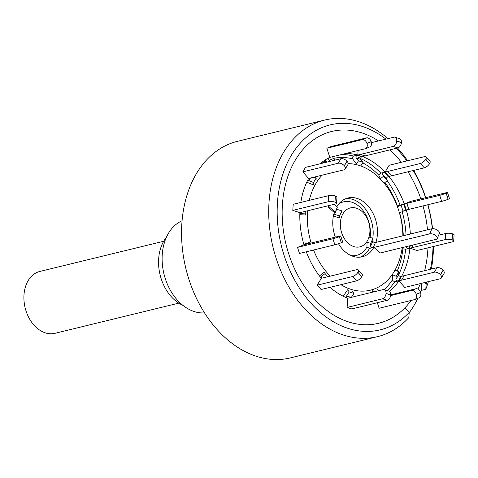 <?xml version="1.0" encoding="UTF-8"?>
<svg xmlns="http://www.w3.org/2000/svg" width="478" height="478" viewBox="0 0 478 478"><rect width="100%" height="100%" fill="white"/><g stroke="black" fill="none" stroke-linecap="round" stroke-linejoin="round"><path stroke-width="0.72" d="M377.483 336.667A111.47 80.322 -103.7 0 1 276.296 258.783A111.47 80.322 -103.7 0 1 324.693 120.062L237.536 141.309A111.47 80.322 -103.7 0 0 189.139 280.024A111.47 80.322 -103.7 0 0 290.325 357.908L377.483 336.667A111.47 80.322 -103.7 0 0 408.827 317.577L409.216 312.397L405.087 307.647A98.731 71.144 -103.7 0 1 288.873 254.326A98.731 71.144 -103.7 0 1 300.853 152.04A98.731 71.144 -103.7 0 1 378.504 140.932A98.731 71.144 76.3 0 0 300.853 152.04A98.731 71.144 76.3 0 0 288.873 254.326A98.731 71.144 76.3 0 0 411.098 300.471M417.915 289.118A98.731 71.144 76.3 0 0 420.401 283.597M424.637 270.691A98.731 71.144 76.3 0 0 427.953 247.825A98.731 71.144 -103.7 0 1 424.637 270.691M427.493 229.828A98.731 71.144 76.3 0 0 423.024 205.916A98.731 71.144 -103.7 0 1 427.493 229.828M421.733 283.269L421.243 290.409A111.47 80.322 -103.7 0 1 420.479 292.369M417.862 298.302A111.47 80.322 -103.7 0 1 409.192 312.731M313.55 250.006A64.632 46.569 76.3 0 0 330.244 276.141M340.922 284.679A64.632 46.569 76.3 0 0 402.189 247.622M402.87 235.827A64.632 46.569 76.3 0 0 398.479 209.746A64.632 46.569 76.3 0 0 348.169 163.631M320.535 277.33A1.595 0.651 138.6 0 1 321.15 276.708L325.088 273.577L324.407 272.078L319.489 275.985M346.239 297.615A1.595 1.01 107.9 0 1 346.598 295.936L349.251 291.921L347.578 289.74L343.27 296.264M389.588 291.437A74.843 53.93 76.3 0 0 398.909 280.831L398.335 280.968A1.595 0.89 31 0 1 396.746 280.538A1.595 0.89 31 0 1 395.933 279.295L396.178 276.254L392.659 274.82L392.217 280.198L394.619 281.877L398.909 280.831L404.723 287.415L440.124 278.788A4.78 2.677 -149 0 0 441.337 277.975A4.78 2.677 -149 0 0 440.459 274.736L443.172 270.207A4.78 2.677 31 0 1 444.05 273.452L441.337 277.975M402.661 247.347L402.888 248.787L405.649 249.247L409.939 248.202L417.019 250.49L452.421 241.862A4.78 1.344 -176 0 0 453.67 241.061A4.78 1.344 -176 0 0 452.122 239.944L452.552 233.844A4.78 1.344 4 0 1 454.1 234.961L453.67 241.061M338.49 243.738A30.257 21.803 76.3 0 0 362.282 256.782A30.257 21.803 76.3 0 0 373.82 247.347L369.524 248.393L366.967 246.995L367.044 242.215L370.749 243.374L370.689 246.212A1.607 0.801 -157.1 0 0 372.661 247.628M328.368 205.725L327.878 206.878L334.265 212.507A30.257 21.803 76.3 0 0 334.821 235.642A30.257 21.803 76.3 0 0 335.335 237.124M341.674 232.852A20.04 14.442 76.3 0 0 361.326 246.385A20.04 14.442 76.3 0 0 368.568 221.917A20.04 14.442 76.3 0 0 348.91 208.384A20.04 14.442 76.3 0 0 341.674 232.852M330.023 287.332A74.843 53.93 76.3 0 0 347.751 298.218L347.106 307.432L351.796 308.943L387.198 300.315L382.508 298.804A4.78 3.029 -72.1 0 0 386.051 293.444L386.057 293.373A4.78 3.029 -72.1 0 0 384.306 289.608A4.78 3.029 -72.1 0 0 383.159 289.578L347.751 298.218M292.787 210.374L328.195 201.746L328.619 195.651L293.217 204.279L292.787 210.374L299.873 212.662A74.843 53.93 76.3 0 0 303.96 244.772L297.507 247.395L299.479 253.436L334.881 244.808L332.909 238.767A4.78 0.353 -18.1 0 0 339.332 236.682L341.304 242.716A4.78 0.353 161.9 0 1 334.881 244.808M302.801 171.877L338.203 163.249L340.922 158.72L305.514 167.354L302.801 171.877L308.609 178.461A74.843 53.93 76.3 0 0 300.829 202.421M326.833 148.246L362.234 139.618L366.507 137.879L331.105 146.507L326.833 148.246L329.814 157.37A74.843 53.93 76.3 0 0 320.111 163.793M324.926 160.124L326.833 162.156M358.118 150.48L357.795 155.039A74.843 53.93 76.3 0 0 345.421 153.575M360.346 154.424L393.197 146.417A4.78 3.029 -72.1 0 0 396.734 141.058L401.424 142.575A4.78 3.029 107.9 0 1 397.887 147.929L365.031 155.936L360.346 154.424L353.505 156.085L352.549 157.017L352.388 158.511L356.403 163.9L358.446 160.811L363.131 162.323L360.962 159.479L356.277 157.967L358.446 160.811M358.189 157.597L361.906 156.688A1.595 1.01 -72.1 0 0 360.848 157.877A1.595 1.01 -72.1 0 0 360.962 159.479M426.113 156.862L429.955 161.217A4.78 1.954 138.6 0 1 429.591 163.596L425.749 159.234A4.78 1.954 -41.4 0 0 426.113 156.862A4.78 1.954 -41.4 0 0 424.566 156.629L389.164 165.257L385.059 172.092A74.843 53.93 76.3 0 0 362.485 156.551L357.215 155.177A1.595 1.01 -72.1 0 0 356.158 156.36A1.595 1.01 -72.1 0 0 356.277 157.967M387.604 171.477L420.461 163.47A4.78 1.954 -41.4 0 0 425.713 159.294L429.561 163.649A4.78 1.954 138.6 0 1 424.303 167.826L391.452 175.832L387.604 171.477L380.769 173.138L378.851 175.253L380.416 178.712L383.446 176.304L387.294 180.666L386.409 178.706L382.561 174.351L383.446 176.304M447.498 192.526L449.469 198.561A4.78 0.353 161.9 0 1 448.149 199.26L446.177 193.226A4.78 0.353 -18.1 0 0 447.498 192.526A4.78 0.353 -18.1 0 0 446.159 192.706L410.757 201.334L404.304 203.957L397.427 205.934L397.439 206.621L401.15 205.415L403.121 211.455L401.15 205.415M448.149 199.26L448.095 199.284A4.78 0.353 161.9 0 1 441.672 201.369L408.821 209.376L406.844 203.341L404.304 203.957A74.843 53.93 76.3 0 0 388.907 176.448L388.327 176.591A1.595 0.651 -41.4 0 0 386.917 177.529A1.595 0.651 -41.4 0 0 386.409 178.706M410.321 234.011A74.843 53.93 76.3 0 0 406.276 209.997L403.115 211.067M404.167 275.681L437.023 267.674A4.78 2.677 31 0 1 443.124 270.16L440.411 274.683A4.78 2.677 -149 0 0 434.311 272.197L401.454 280.204L404.167 275.681L401.048 276.445A1.595 0.89 31 0 1 399.465 276.015A1.595 0.89 31 0 1 398.646 274.766L398.891 271.731L396.178 276.254M401.454 280.204L398.909 280.831L401.628 276.308A74.843 53.93 76.3 0 0 409.939 248.202L409.359 248.345A1.595 0.448 4 0 1 407.644 248.351A1.595 0.448 4 0 1 406.599 247.885L406.396 246.594M374.812 242.543L375.971 242.262A30.257 21.803 76.3 0 0 371.269 210.254A30.257 21.803 76.3 0 0 347.954 197.988A30.257 21.803 76.3 0 0 336.882 206.621M341.704 212.913L341.752 210.84L339.601 215.931L339.553 217.998L333.381 216.062M373.82 247.347L380.207 252.976L435.996 239.382A4.78 2.378 -157.1 0 0 437.25 238.48A4.78 2.378 -157.1 0 0 436.073 235.833A4.78 2.378 -157.1 0 0 429.716 233.85L431.867 228.765A4.78 2.378 22.9 0 1 438.224 230.743A4.78 2.378 22.9 0 1 439.407 233.389L437.25 238.48M322.076 175.187A64.632 46.569 76.3 0 0 309.284 200.36M307.653 210.768A64.632 46.569 76.3 0 0 311.13 243.021M306.751 182.184L313.293 184.855L313.49 182.512L316.203 177.989L314.1 177.135M299.82 214.7L305.753 215.004L305.771 211.228M304.54 244.628L309.254 242.489L303.811 244.258M306.29 251.775A74.843 53.93 76.3 0 0 321.33 278.316L317.231 285.151L321.079 289.513L356.48 280.885L352.633 276.523A4.78 1.954 -41.4 0 0 357.885 272.346L361.732 276.708A4.78 1.954 138.6 0 1 356.48 280.885M420.837 198.878A98.731 71.144 76.3 0 0 408.021 171.799A98.731 71.144 -103.7 0 1 420.837 198.878M401.359 162.281A98.731 71.144 76.3 0 0 389.964 149.865A98.731 71.144 -103.7 0 1 401.359 162.281M377.321 302.723L379.132 308.256L414.534 299.628A4.78 3.292 -112.1 0 0 414.856 299.527A4.78 3.292 -112.1 0 0 416.272 294.317L420.544 292.578A4.78 3.292 67.9 0 1 419.128 297.788L414.856 299.527M391.452 175.832L388.907 176.448L385.059 172.092L384.485 172.229A1.595 0.651 -41.4 0 0 383.069 173.173A1.595 0.651 -41.4 0 0 382.561 174.351M384.264 183.074L387.294 180.666M431.867 228.765L375.403 242.525A1.607 0.801 -157.1 0 1 373.754 242.191A1.607 0.801 -157.1 0 1 372.84 241.121L372.906 238.289L369.195 237.13M373.927 247.443L429.716 233.85M372.906 238.289L370.749 243.374M334.236 204.291L337.384 207.064L335.227 212.148L328.948 206.616L329.438 205.462M335.227 212.148L334.158 212.411M336.482 209.191A1.607 0.801 -157.1 0 0 336.673 209.256L334.516 214.347A1.607 0.801 -157.1 0 1 333.835 214.042M341.752 210.84L336.673 209.256M339.601 215.931L334.516 214.347M327.878 206.878L328.948 206.616M371.466 142.647L393.842 137.198A4.78 3.029 -72.1 0 1 394.989 137.222A4.78 3.029 -72.1 0 1 396.74 140.986L396.734 141.058M394.989 137.222L399.68 138.739A4.78 3.029 107.9 0 1 401.43 142.498L396.74 140.986M365.031 155.936L362.485 156.551M361.087 165.412L363.131 162.323M332.837 156.641A1.595 1.099 -112.1 0 0 333.59 158.535L335.484 160.046M328.721 157.907A1.595 1.099 -112.1 0 0 329.318 160.273L330.543 161.253M366.507 137.879A4.78 3.292 67.9 0 1 371.209 141.625L366.931 143.364A4.78 3.292 -112.1 0 0 362.234 139.618M329.814 157.37L365.216 148.748A4.78 3.292 -112.1 0 0 365.539 148.646A4.78 3.292 -112.1 0 0 366.955 143.436L371.233 141.697A4.78 3.292 67.9 0 1 369.811 146.907L365.539 148.646M340.922 158.72A4.78 2.677 31 0 1 347.022 161.206L347.07 161.259A4.78 2.677 31 0 1 347.948 164.504L345.23 169.027A4.78 2.677 -149 0 0 344.351 165.788L347.07 161.259M347.022 161.206L344.309 165.735A4.78 2.677 -149 0 0 338.203 163.249M308.609 178.461L344.023 169.839A4.78 2.677 -149 0 0 345.23 169.027M307.862 179.883A1.595 0.89 -149 0 0 308.919 180.648L313.49 182.512M316.012 180.326L316.203 177.989M328.619 195.651A4.78 1.344 4 0 1 335.353 196.004L334.929 202.098A4.78 1.344 -176 0 0 328.195 201.746M299.873 212.662L335.281 204.034A4.78 1.344 -176 0 0 336.53 203.234A4.78 1.344 -176 0 0 334.982 202.116L335.413 196.022A4.78 1.344 4 0 1 336.96 197.139L336.53 203.234M299.843 213.552A1.595 0.448 -176 0 0 300.537 213.636L305.579 213.899M297.507 247.395L332.909 238.767M340.706 235.959L342.678 241.999A4.78 0.353 161.9 0 1 341.358 242.699L339.38 236.658A4.78 0.353 -18.1 0 0 340.706 235.959A4.78 0.353 -18.1 0 0 339.368 236.138L303.96 244.772M309.26 242.788L309.469 243.427M317.231 285.151L352.633 276.523M358.285 269.915L362.133 274.276A4.78 1.954 138.6 0 1 361.768 276.654L357.92 272.293A4.78 1.954 -41.4 0 0 358.285 269.915A4.78 1.954 -41.4 0 0 356.737 269.682L321.33 278.316M325.088 273.577L327.86 276.72M347.106 307.432L382.508 298.804M386.051 293.444L390.735 294.956A4.78 3.029 107.9 0 1 387.198 300.315M390.735 294.956L386.057 293.373M384.306 289.608L388.99 291.12A4.78 3.029 107.9 0 1 390.741 294.884M349.251 291.921L353.935 293.438L351.372 297.328M352.262 291.251L353.935 293.438M415.824 288.76A4.78 3.292 67.9 0 1 420.52 292.506L416.248 294.245A4.78 3.292 -112.1 0 0 411.552 290.499L415.824 288.76L390.741 294.872M376.831 289.005L378.869 290.624M390.663 295.589L411.552 290.499M372.051 292.285L372.559 290.744L373.927 291.831M401.628 276.308L401.048 276.445L398.335 280.968M395.372 270.297L398.891 271.731M445.759 233.473A4.78 1.344 4 0 1 452.499 233.826L452.069 239.926A4.78 1.344 -176 0 0 445.335 239.574L445.759 233.473L438.637 235.212M410.112 245.686L409.939 248.202L445.335 239.574M446.177 193.226L448.095 199.284M406.844 203.341L439.7 195.335A4.78 0.353 -18.1 0 0 446.123 193.243M408.821 209.376L406.276 209.997L404.304 203.957L401.138 205.026M399.411 212.662L403.121 211.455M163.709 241.253L39.895 271.426A31.847 22.95 76.3 0 0 37.571 272.179A31.847 22.95 76.3 0 0 25.573 309.439A31.847 22.95 76.3 0 0 54.976 333.315L178.796 303.136M182.865 305.311A39.811 28.686 -103.7 0 1 171.01 296.396A39.811 28.686 -103.7 0 1 166.326 237.446M427.924 204.721A111.47 80.322 -103.7 0 1 432.548 228.663M433.462 246.481A111.47 80.322 -103.7 0 1 431.359 269.054M428.372 281.656A111.47 80.322 -103.7 0 1 425.796 289.304L421.243 290.409M182.076 220.758A47.776 34.422 76.3 0 0 165.364 278.853A47.776 34.422 76.3 0 0 204.53 312.881M409.216 312.397A105.489 76.008 -103.7 0 1 284.344 256.172A105.489 76.008 -103.7 0 1 299.264 144.32A105.489 76.008 -103.7 0 1 385.907 139.128M396.238 148.335A105.489 76.008 -103.7 0 1 406.868 160.943M413.195 170.538A105.489 76.008 -103.7 0 1 425.605 197.713M324.693 120.062A111.47 80.322 -103.7 0 1 387.951 138.632M397.541 148.013A111.47 80.322 -103.7 0 1 407.62 160.757M413.697 170.413A111.47 80.322 -103.7 0 1 425.784 197.671M426.914 282.008A105.489 76.008 -103.7 0 1 426.149 284.153L424.727 282.54M427.762 204.763A105.489 76.008 -103.7 0 1 432.315 228.681M433.032 246.588A105.489 76.008 -103.7 0 1 430.415 269.281M426.149 284.153L425.796 289.304M384.169 289.572A72.124 51.971 76.3 0 0 392.217 280.198M397.188 271.038A72.124 51.971 76.3 0 0 402.888 248.787M403.301 235.726A72.124 51.971 76.3 0 0 399.584 212.602M360.101 257.152A30.257 21.803 76.3 0 0 369.524 248.393M351.258 255.658A27.539 19.843 76.3 0 0 366.967 246.995M370.097 237.411A27.539 19.843 76.3 0 0 368.544 221.099A27.539 19.843 76.3 0 0 338.681 204.052M325.608 161.182A72.124 51.971 76.3 0 0 321.509 163.452M353.505 156.085A74.843 53.93 76.3 0 0 341.125 154.621M352.561 158.875A72.124 51.971 76.3 0 0 333.471 158.427M380.769 173.138A74.843 53.93 76.3 0 0 360.723 158.636M378.851 175.253A72.124 51.971 76.3 0 0 362.76 162.884M400.014 205.002A74.843 53.93 76.3 0 0 387.162 180.768M397.427 205.934A72.124 51.971 76.3 0 0 384.963 182.518M406.031 235.056A74.843 53.93 76.3 0 0 402.189 211.76M398.646 274.796A74.843 53.93 76.3 0 0 405.649 249.247M387.383 290.6A74.843 53.93 76.3 0 0 394.619 281.877M372.816 238.259A30.257 21.803 76.3 0 0 345.845 198.663M424.303 167.826L420.461 163.47M388.327 176.591L384.485 172.229M375.403 242.525L373.312 247.473M372.84 241.121L370.689 246.212M397.887 147.929L393.197 146.417M361.906 156.688L357.215 155.177M333.59 158.535L329.318 160.273M310.503 178.007L308.919 180.648M300.62 212.483L300.537 213.636M321.15 276.708L322.351 278.065M346.598 295.936L351.103 297.394M434.311 272.197L437.023 267.674M395.933 279.295L398.646 274.766M406.599 247.885L406.694 246.523M409.359 248.345L409.538 245.829M412.478 247.58L412.657 245.071M441.672 201.369L439.7 195.335M405.697 210.135L403.725 204.1"/></g></svg>
